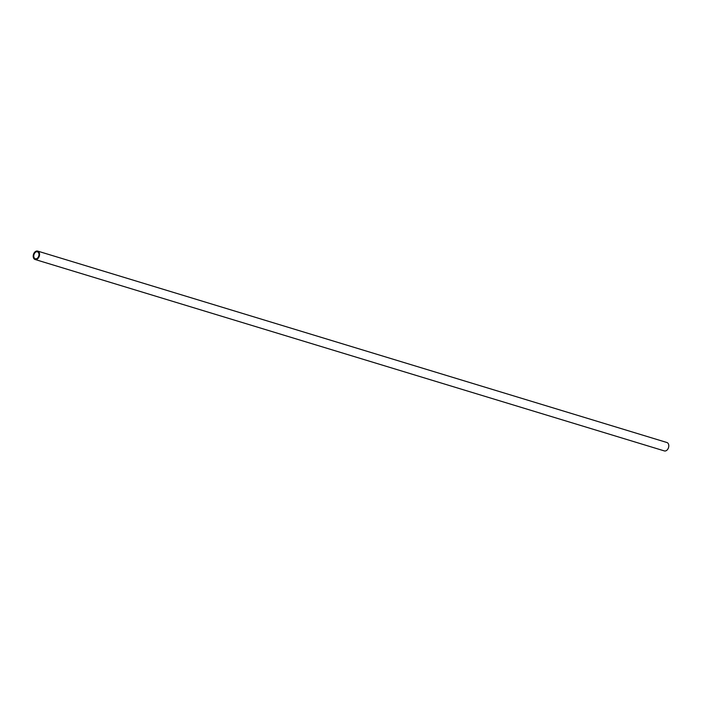 <?xml version="1.0" encoding="UTF-8"?>
<svg xmlns="http://www.w3.org/2000/svg" width="702" height="702" viewBox="0 0 702 702"><rect width="100%" height="100%" fill="white"/><g stroke="black" fill="none" stroke-linecap="round" stroke-linejoin="round"><path stroke-width="1.05" d="M35.53 258.801A3.624 2.501 -73.1 0 0 38.812 255.87A3.624 2.501 -73.1 0 0 37.434 251.825A3.624 2.501 -73.1 0 0 37.232 251.772A3.624 2.501 -73.1 0 0 33.942 254.703A3.624 2.501 -73.1 0 0 35.328 258.757A3.624 2.501 -73.1 0 0 35.53 258.801M37.408 251.026A4.396 3.036 -73.1 0 0 33.424 254.58A4.396 3.036 -73.1 0 0 35.1 259.494A4.396 3.036 -73.1 0 0 35.346 259.556A4.396 3.036 -73.1 0 0 39.338 255.993A4.396 3.036 -73.1 0 0 37.654 251.088A4.396 3.036 -73.1 0 0 37.408 251.026M664.101 450.824A4.396 3.036 -73.1 0 0 664.346 450.912A4.396 3.036 -73.1 0 0 664.592 450.974A4.396 3.036 -73.1 0 0 668.576 447.42A4.396 3.036 -73.1 0 0 666.9 442.506A4.396 3.036 -73.1 0 0 666.654 442.444M35.1 259.494L664.346 450.912M37.654 251.088L666.9 442.506"/></g></svg>
